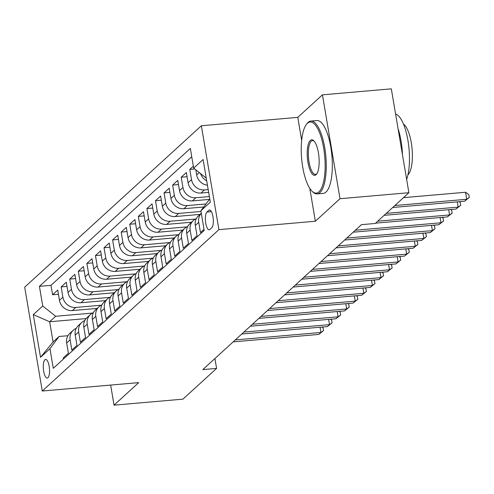 <?xml version="1.0" encoding="UTF-8"?>
<svg xmlns="http://www.w3.org/2000/svg" width="494" height="494" viewBox="0 0 494 494"><rect width="100%" height="100%" fill="white"/><g stroke="black" fill="none" stroke-linecap="round" stroke-linejoin="round"><path stroke-width="0.74" d="M47.943 377.743A9.355 3.044 -95 0 0 49.332 367.363A9.355 3.044 -95 0 0 45.609 359.434A9.355 3.044 -95 0 0 44.905 359.774A9.355 3.044 -95 0 0 43.515 370.154A9.355 3.044 -95 0 0 47.233 378.083A9.355 3.044 -95 0 0 47.943 377.743M201.354 125.766L24.7 287.162L42.268 391.026L218.922 229.636L201.354 125.766L297.783 117.368L301.667 140.333M309.8 188.412L315.351 221.238L340.008 198.712L322.44 94.842L297.783 117.368M322.44 94.842L391.322 88.846L408.89 192.716L340.008 198.712M63.448 359.033L63.263 357.915L68.407 353.216L66.671 342.966L70.105 339.835A11.695 10.738 -132.4 0 1 73.236 330.239A11.695 10.738 -132.4 0 1 76.237 328.356M70.105 339.835L71.834 350.079L76.984 345.38L75.249 335.136L78.676 331.999A11.695 10.738 -132.4 0 1 81.806 322.403A11.695 10.738 -132.4 0 1 84.807 320.52M78.676 331.999L80.411 342.249L85.555 337.544L83.826 327.3L87.253 324.163A11.695 10.738 -132.4 0 1 90.383 314.567A11.695 10.738 -132.4 0 1 93.385 312.69M87.253 324.163L88.988 334.413L94.132 329.708L92.397 319.464L95.83 316.333A11.695 10.738 -132.4 0 1 98.961 306.737A11.695 10.738 -132.4 0 1 101.962 304.854M95.83 316.333L97.565 326.577L102.709 321.878L100.974 311.628L104.407 308.497A11.695 10.738 -132.4 0 1 107.538 298.901A11.695 10.738 -132.4 0 1 110.533 297.018M104.407 308.497L106.136 318.741L111.28 314.042L109.551 303.798L112.978 300.661A11.695 10.738 -132.4 0 1 116.109 291.065A11.695 10.738 -132.4 0 1 119.11 289.181M112.978 300.661L114.713 310.905L119.857 306.206L118.128 295.962L121.555 292.825A11.695 10.738 -132.4 0 1 124.686 283.229A11.695 10.738 -132.4 0 1 127.687 281.345M121.555 292.825L123.29 303.075L128.434 298.37L126.699 288.126L130.132 284.995A11.695 10.738 -132.4 0 1 133.263 275.399A11.695 10.738 -132.4 0 1 136.264 273.515M130.132 284.995L131.861 295.239L137.011 290.54L135.276 280.289L138.703 277.159A11.695 10.738 -132.4 0 1 141.834 267.563A11.695 10.738 -132.4 0 1 144.835 265.679M138.703 277.159L140.438 287.403L145.582 282.704L143.853 272.46L147.28 269.323A11.695 10.738 -132.4 0 1 150.411 259.727A11.695 10.738 -132.4 0 1 153.412 257.843M147.28 269.323L149.015 279.567L154.159 274.868L152.424 264.623L155.857 261.487A11.695 10.738 -132.4 0 1 158.988 251.891A11.695 10.738 -132.4 0 1 161.989 250.007M155.857 261.487L157.592 271.737L162.736 267.032L161.001 256.787L164.434 253.65A11.695 10.738 -132.4 0 1 167.565 244.061A11.695 10.738 -132.4 0 1 170.56 242.177M164.434 253.65L166.163 263.901L171.307 259.202L169.578 248.951L173.005 245.821A11.695 10.738 -132.4 0 1 176.136 236.225A11.695 10.738 -132.4 0 1 179.137 234.341M173.005 245.821L174.74 256.065L179.884 251.366L178.155 241.115L181.582 237.984A11.695 10.738 -132.4 0 1 184.713 228.389A11.695 10.738 -132.4 0 1 187.714 226.505M181.582 237.984L183.317 248.229L188.461 243.53L186.726 233.285L190.159 230.148A11.695 10.738 -132.4 0 1 193.29 220.552A11.695 10.738 -132.4 0 1 196.291 218.669M190.159 230.148L191.888 240.399L197.038 235.694L195.303 225.449L198.73 222.312A11.695 10.738 -132.4 0 1 201.305 213.272M198.73 222.312L200.465 232.563L204.016 229.321M193.333 166.157L189.782 169.399L194.735 168.967M208.659 192.382L201.009 193.049A11.695 10.738 47.6 0 1 188.084 182.78L186.355 172.53L181.205 177.235L187.059 176.722M209.4 199.403L192.432 200.885A11.695 10.738 47.6 0 1 179.507 190.61L177.778 180.366L172.634 185.065L178.488 184.558M203.726 206.986L183.854 208.715A11.695 10.738 47.6 0 1 170.936 198.446L169.201 188.202L164.057 192.901L169.911 192.394M200.027 214.396L175.277 216.551A11.695 10.738 47.6 0 1 162.359 206.282L160.624 196.038L155.48 200.737L161.334 200.224M191.45 222.232L166.706 224.387A11.695 10.738 47.6 0 1 153.782 214.118L152.053 203.868L146.903 208.573L152.757 208.06M182.879 230.068L158.129 232.223A11.695 10.738 47.6 0 1 145.211 221.954L143.476 211.704L138.332 216.403L144.186 215.897M174.302 237.898L149.552 240.053A11.695 10.738 47.6 0 1 136.634 229.784L134.899 219.54L129.755 224.239L135.609 223.733M165.725 245.734L140.981 247.889A11.695 10.738 47.6 0 1 128.057 237.62L126.328 227.376L121.178 232.075L127.032 231.563M157.154 253.57L132.404 255.725A11.695 10.738 47.6 0 1 119.48 245.456L117.751 235.212L112.607 239.911L118.461 239.399M148.577 261.406L123.827 263.561A11.695 10.738 47.6 0 1 110.909 253.292L109.174 243.042L104.03 247.747L109.884 247.235M140 269.236L115.25 271.391A11.695 10.738 47.6 0 1 102.332 261.122L100.597 250.878L95.453 255.577L101.307 255.071M131.423 277.072L106.679 279.227A11.695 10.738 47.6 0 1 93.755 268.958L92.026 258.714L86.876 263.413L92.73 262.907M122.852 284.908L98.102 287.063A11.695 10.738 47.6 0 1 85.184 276.794L83.449 266.55L78.305 271.249L84.159 270.737M114.275 292.744L89.525 294.899A11.695 10.738 47.6 0 1 76.607 284.63L74.872 274.38L69.728 279.085L75.582 278.573M105.697 300.58L80.948 302.736A11.695 10.738 47.6 0 1 68.03 292.467L66.295 282.216L61.151 286.915L67.005 286.409M408.89 192.716L375.23 223.467L361.454 224.665L202.812 369.605L216.588 368.407L214.915 358.545M208.826 210.339L206.937 212.062A9.065 2.945 -95 0 0 205.59 222.115A9.065 2.945 -95 0 0 209.197 229.796A9.065 2.945 -95 0 0 209.882 229.463L211.765 227.74A9.065 2.945 -95 0 0 213.112 217.687A9.065 2.945 -95 0 0 209.512 210.006A9.065 2.945 -95 0 0 208.826 210.339L210.24 210.216M86.098 318.587L49.653 321.761L53.074 341.971L59.076 336.488L49.956 348.678L53.278 368.326L204.207 230.439L200.879 210.79L209.765 198.915M49.956 348.678L40.52 357.298L33.308 314.622L42.737 306.008L39.415 286.353L190.338 148.466L193.667 168.114L203.096 159.5L210.314 202.169L200.879 210.79M101.134 305.23L75.804 307.435A11.695 10.738 -132.4 0 1 62.886 297.166L61.151 286.915M97.127 308.41L72.377 310.565L75.804 307.435M109.711 297.394L84.381 299.599A11.695 10.738 -132.4 0 1 71.463 289.33L69.728 279.085M118.282 289.558L92.958 291.763A11.695 10.738 -132.4 0 1 80.034 281.494L78.305 271.249M126.859 281.722L101.529 283.933A11.695 10.738 -132.4 0 1 88.611 273.657L86.876 263.413M135.436 273.892L110.106 276.097A11.695 10.738 -132.4 0 1 97.188 265.828L95.453 255.577M144.013 266.056L118.684 268.261A11.695 10.738 -132.4 0 1 105.765 257.992L104.03 247.747M152.584 258.22L127.261 260.424A11.695 10.738 -132.4 0 1 114.336 250.155L112.607 239.911M161.161 250.384L135.831 252.588A11.695 10.738 -132.4 0 1 122.913 242.319L121.178 232.075M169.738 242.548L144.409 244.758A11.695 10.738 -132.4 0 1 131.49 234.489L129.755 224.239M178.315 234.718L152.986 236.922A11.695 10.738 -132.4 0 1 140.061 226.653L138.332 216.403M186.886 226.882L161.557 229.086A11.695 10.738 -132.4 0 1 148.638 218.817L146.903 208.573M195.463 219.046L170.134 221.25A11.695 10.738 -132.4 0 1 157.216 210.981L155.48 200.737M200.996 211.475L178.711 213.42A11.695 10.738 -132.4 0 1 165.793 203.151L164.057 192.901M205.998 203.954L187.288 205.584A11.695 10.738 -132.4 0 1 174.363 195.315L172.634 185.065M209.37 196.575L195.859 197.748A11.695 10.738 -132.4 0 1 182.941 187.479L181.205 177.235M208.184 189.585L204.436 189.912A11.695 10.738 -132.4 0 1 191.518 179.643L189.782 169.399M207.443 185.188A11.695 10.738 -132.4 0 1 196.661 174.944L195.791 169.806M206.696 180.785A11.695 10.738 -132.4 0 1 200.533 173.573M191.74 156.752L50.987 285.347L52.58 294.751L58.434 294.245M72.377 310.565A11.695 10.738 47.6 0 1 59.453 300.296L57.724 290.052L52.58 294.751M59.076 336.488L67.913 335.716M110.65 385.073L114.046 405.154L182.928 399.158L216.588 368.407M114.046 405.154L138.703 382.628L42.268 391.026M315.351 221.238L218.922 229.636M92.557 313.06L55.661 316.277L49.653 321.761L33.308 314.622M206.245 178.118L193.667 168.114M201.299 213.235L198.434 215.853A11.695 10.738 47.6 0 0 195.303 225.449M193.29 220.552L189.857 223.689A11.695 10.738 47.6 0 0 186.726 233.285M184.713 228.389L181.286 231.519A11.695 10.738 47.6 0 0 178.155 241.115M176.136 236.225L172.709 239.355A11.695 10.738 47.6 0 0 169.578 248.951M167.565 244.061L164.132 247.191A11.695 10.738 47.6 0 0 161.001 256.787M158.988 251.891L155.554 255.028A11.695 10.738 47.6 0 0 152.424 264.623M150.411 259.727L146.984 262.864A11.695 10.738 47.6 0 0 143.853 272.46M141.834 267.563L138.406 270.693A11.695 10.738 47.6 0 0 135.276 280.289M133.263 275.399L129.829 278.53A11.695 10.738 47.6 0 0 126.699 288.126M124.686 283.229L121.258 286.366A11.695 10.738 47.6 0 0 118.128 295.962M116.109 291.065L112.681 294.202A11.695 10.738 47.6 0 0 109.551 303.798M107.538 298.901L104.104 302.032A11.695 10.738 47.6 0 0 100.974 311.628M98.961 306.737L95.527 309.868A11.695 10.738 47.6 0 0 92.397 319.464M90.383 314.567L86.956 317.704A11.695 10.738 47.6 0 0 83.826 327.3M81.806 322.403L78.379 325.54A11.695 10.738 47.6 0 0 75.249 335.136M50.987 285.347L39.415 286.353M42.737 306.008L55.661 316.277M73.236 330.239L69.802 333.37A11.695 10.738 47.6 0 0 66.671 342.966M40.52 357.298L53.074 341.971M394.854 205.535L466.719 199.273L464.576 201.231L392.711 207.492M403.475 197.662L465.533 192.259L466.719 199.273L469.3 197.446L464.576 201.231M465.533 192.259L468.825 194.636L469.3 197.446M318.982 191.814A35.679 11.597 -95 0 0 323.65 148.002A35.679 11.597 -95 0 0 307.392 123.315A35.679 11.597 -95 0 0 306.311 124.531A35.679 11.597 -95 0 0 301.636 158.568A35.679 11.597 -95 0 0 312.122 191.289A35.679 11.597 -95 0 0 318.982 191.814M306.311 124.531L306.965 123.648A36.556 11.881 85 0 1 308.077 122.401A36.556 11.881 85 0 1 310.843 121.073A36.556 11.881 85 0 1 325.373 152.041A36.556 11.881 85 0 1 319.951 192.58A36.556 11.881 85 0 1 317.185 193.907A36.556 11.881 85 0 1 312.924 192.043L312.122 191.289M316.086 174.685A17.84 5.798 85 0 1 307.953 162.341A17.84 5.798 85 0 1 310.288 140.438A17.84 5.798 85 0 1 313.721 140.697A17.84 5.798 85 0 1 318.963 157.061A17.84 5.798 85 0 1 316.623 174.079A17.84 5.798 85 0 1 316.086 174.685M314.122 141.123A16.963 5.514 -95 0 0 312.541 140.592A16.963 5.514 -95 0 0 311.257 141.21A16.963 5.514 -95 0 0 308.744 160.019A16.963 5.514 -95 0 0 315.487 174.388A16.963 5.514 -95 0 0 316.765 173.771A16.963 5.514 -95 0 0 316.95 173.592M395.571 113.991A36.556 11.881 85 0 1 407.939 140.45A36.556 11.881 85 0 1 406.636 179.402M398.047 128.607A36.556 11.881 85 0 1 402.493 154.925M403.505 124.136A26.318 8.552 85 0 1 412.082 148.953A26.318 8.552 85 0 1 407.921 174.876M310.843 121.073L316.901 120.548A36.556 11.881 85 0 1 331.437 151.51A36.556 11.881 85 0 1 326.009 192.055A36.556 11.881 85 0 1 323.249 193.382L317.185 193.907M386.283 213.365L458.142 207.109L455.999 209.067L384.134 215.328M459.185 201.7L460.247 202.472L460.723 205.282L458.142 207.109L457.259 201.873M460.723 205.282L455.999 209.067M377.706 221.201L449.565 214.946L447.422 216.903L375.564 223.158M450.608 209.536L451.677 210.308L452.152 213.112L449.565 214.946L448.682 209.703M452.152 213.112L447.422 216.903M355.353 230.235L440.994 222.782L438.845 224.739L353.21 232.192M442.031 217.372L443.099 218.144L443.575 220.948L440.994 222.782L440.105 217.539M443.575 220.948L438.845 224.739M346.776 238.071L432.417 230.612L430.274 232.575L344.633 240.028M433.46 225.208L434.522 225.974L434.998 228.784L432.417 230.612L431.528 225.375M434.998 228.784L430.274 232.575M338.205 245.907L423.84 238.448L421.697 240.405L336.062 247.864M424.883 233.044L425.952 233.81L426.421 236.62L423.84 238.448L422.957 233.211M426.421 236.62L421.697 240.405M329.628 253.743L415.263 246.284L413.12 248.241L327.485 255.701M416.306 240.874L417.374 241.646L417.85 244.456L415.263 246.284L414.38 241.041M417.85 244.456L413.12 248.241M321.051 261.573L406.692 254.12L404.549 256.077L318.908 263.537M407.735 248.71L408.797 249.482L409.273 252.286L406.692 254.12L405.802 248.877M409.273 252.286L404.549 256.077M312.48 269.409L398.115 261.95L395.972 263.913L310.331 271.367M399.158 256.547L400.22 257.312L400.696 260.122L398.115 261.95L397.232 256.713M400.696 260.122L395.972 263.913M303.903 277.245L389.538 269.786L387.395 271.743L301.76 279.203M390.581 264.383L391.649 265.148L392.125 267.958L389.538 269.786L388.655 264.549M392.125 267.958L387.395 271.743M295.326 285.081L380.967 277.622L378.818 279.579L293.183 287.039M382.004 272.213L383.072 272.984L383.548 275.794L380.967 277.622L380.077 272.385M383.548 275.794L378.818 279.579M286.748 292.911L372.39 285.458L370.247 287.415L284.606 294.875M373.433 280.049L374.495 280.82L374.971 283.624L372.39 285.458L371.5 280.215M374.971 283.624L370.247 287.415M278.178 300.747L363.812 293.288L361.67 295.251L276.035 302.705M364.856 287.885L365.918 288.657L366.394 291.46L363.812 293.288L362.929 288.051M366.394 291.46L361.67 295.251M269.601 308.583L355.235 301.124L353.093 303.081L267.458 310.541M356.279 295.721L357.347 296.486L357.823 299.296L355.235 301.124L354.352 295.887M357.823 299.296L353.093 303.081M261.023 316.419L346.665 308.96L344.522 310.917L258.881 318.377M347.708 303.551L348.77 304.323L349.246 307.132L346.665 308.96L345.775 303.724M349.246 307.132L344.522 310.917M252.453 324.255L338.087 316.796L335.945 318.754L250.304 326.213M339.131 311.387L340.193 312.159L340.669 314.962L338.087 316.796L337.204 311.553M340.669 314.962L335.945 318.754M243.875 332.085L329.51 324.632L327.368 326.59L241.733 334.043M330.554 319.223L331.622 319.995L332.098 322.798L329.51 324.632L328.627 319.39M332.098 322.798L327.368 326.59M235.298 339.921L320.939 332.462L318.791 334.426L233.156 341.879M321.977 327.059L323.045 327.825L323.521 330.634L320.939 332.462L320.05 327.226M323.521 330.634L318.791 334.426M80.948 302.736L84.381 299.599M89.525 294.899L92.958 291.763M98.102 287.063L101.529 283.933M106.679 279.227L110.106 276.097M115.25 271.391L118.684 268.261M123.827 263.561L127.261 260.424M132.404 255.725L135.831 252.588M140.981 247.889L144.409 244.758M149.552 240.053L152.986 236.922M158.129 232.223L161.557 229.086M166.706 224.387L170.134 221.25M175.277 216.551L178.711 213.42M183.854 208.715L187.288 205.584M192.432 200.885L195.859 197.748M201.009 193.049L204.436 189.912M196.661 174.944L199.261 172.567M59.453 300.296L62.886 297.166M68.03 292.467L71.463 289.33M76.607 284.63L80.034 281.494M85.184 276.794L88.611 273.657M93.755 268.958L97.188 265.828M102.332 261.122L105.765 257.992M110.909 253.292L114.336 250.155M119.48 245.456L122.913 242.319M128.057 237.62L131.49 234.489M136.634 229.784L140.061 226.653M145.211 221.954L148.638 218.817M153.782 214.118L157.216 210.981M162.359 206.282L165.793 203.151M170.936 198.446L174.363 195.315M179.507 190.61L182.941 187.479M188.084 182.78L191.518 179.643M211.432 211.667L206.937 212.062"/></g></svg>
